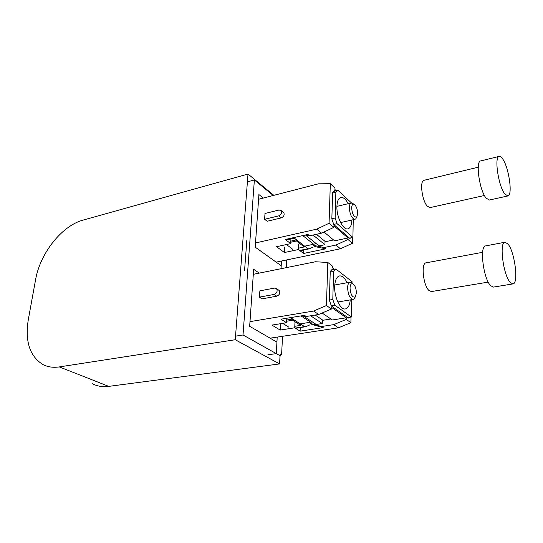 <?xml version="1.0" encoding="UTF-8"?>
<svg xmlns="http://www.w3.org/2000/svg" width="543" height="543" viewBox="0 0 543 543"><rect width="100%" height="100%" fill="white"/><g stroke="black" fill="none" stroke-linecap="round" stroke-linejoin="round"><path stroke-width="0.81" d="M235.262 339.735L248.008 174.038L83.235 220.051C61.943 225.65 40.114 253.187 35.566 279.788L28.317 319.535C24.863 341.228 29.709 356.222 42.856 364.509C47.696 367.014 53.187 367.815 59.323 366.912L235.262 339.735L279.584 363.932L280.005 356.14M59.323 366.912L108.749 386.378L279.584 363.932M246.848 240.06L244.588 270.238M248.008 174.038L273.855 195.337M108.749 386.378C102.729 387.132 97.292 386.27 92.432 383.792M235.54 336.158L243.02 334.983L276.285 353.622L267.862 354.796L276.285 353.622L276.93 342.124L249.658 326.295L253.662 269.301L259.282 273.109M247.411 181.857L254.375 179.957L243.02 334.983M273.251 195.494L254.375 179.957M281.471 261.02L281.036 268.71L281.206 265.744L255.21 247.167L258.909 194.57L263.253 198.066M280.683 355.02L281.573 354.898L282.564 336.287M286.229 267.665L286.636 259.948M281.573 354.898L280.711 354.409L280.622 356.059L276.285 353.622L277.208 337.101M356.412 292.942C356.222 288.421 355.047 285.374 352.889 283.799C351.192 283.256 350.235 284.668 350.025 288.048C350.69 294.822 352.441 297.781 355.278 296.926L356.412 292.942M355.108 297.218L354.199 298.826L353.167 299.403C349.923 298.65 348.07 294.747 347.601 287.702C347.744 284.444 348.558 282.611 350.038 282.197L351.212 282.38L352.631 283.582M347.133 282.727C344.757 277.907 342.205 275.64 339.484 275.925C336.606 276.726 335.004 280.236 334.685 286.439C334.176 297.238 340.488 310.229 345.463 308.919C348.124 308.248 349.726 305.247 350.255 299.899M286.738 319.997L292.677 319.026L304.603 326.614L305.682 326.723L309.836 324.89M290.491 317.635L292.677 319.026L292.616 320.248L300.686 325.366L300.741 324.157M300.998 315.904L310.677 322.203M329.37 300.062L332.791 299.471L334.814 305.2L351.396 317.017L347.791 317.587M334.814 305.2L331.318 305.79M310.616 315.788L322.27 323.513L322.393 319.875L315.178 315.042M351.396 317.017L351.728 299.648M352.047 282.964L352.068 281.674L335.812 268.968L333.592 271.385L332.791 299.471M331.8 269.742L335.812 268.968M333.592 271.385L330.225 272.029M302.722 315.626L316.236 324.456L322.27 323.513M286.677 321.212L292.616 320.248M288.93 327.219L282.693 323.356M300.686 325.366L294.795 326.289M346.834 277.582L351.688 281.376M351.002 317.078L350.893 322.671L338.452 327.816L270.122 338.174M259.452 297.136L259.873 290.844L274.473 288.095L276.57 288.727C277.765 291.245 276.944 293.152 274.1 294.442L259.452 297.136L262.154 298.854L276.76 296.193C279.597 294.91 280.419 293.01 279.217 290.498L278.416 289.962M313.603 311.044L326.445 305.533L331.44 309.035L318.673 314.472L313.603 311.044L249.984 321.639M326.445 305.533L327.816 262.473L315.483 261.753L253.309 274.31M333.103 269.491L332.479 269.009L330.246 271.419L329.363 300.286L331.4 306.008L348.463 318.062L348.477 317.479M334.373 269.247L332.642 267.896L332.689 266.287L327.816 262.473M300.286 327.286L300.116 331.155L323.173 327.619L312.11 324.538L310.42 323.438L321.504 326.519L333.735 324.633L346.258 319.42L346.291 317.777L331.488 307.352L331.44 309.035M346.258 319.42L350.893 322.671M346.291 317.777L332.336 319.976L322.108 313.012M318.673 314.472L306.238 316.501L304.46 315.334L280.941 319.203L286.595 322.732L271.928 325.094L280.168 330.069L294.72 327.796L300.116 331.155M338.452 327.816L333.735 324.633M321.504 326.519L323.173 327.619M300.272 323.859L312.381 321.931M322.379 320.35L330.891 318.999M295.005 321.789L294.72 327.796M280.493 324.123L280.168 330.069M286.826 318.239L286.595 322.732M306.238 316.501L302.899 315.592M482.612 252.305L426.106 262.832C420.784 262.975 423.262 286.039 429.146 290.641L431.454 291.557L488.252 282.109M504.976 242.226L485.625 245.904C479.293 245.823 483.419 279.014 490.682 285.72L493.424 287.091L512.918 283.914C518.884 283.799 514.737 251.477 507.888 243.929L504.976 242.226C498.983 242.063 503.347 275.647 510.305 282.509L512.918 283.914M478.24 167.19L424.035 180.303C419.434 180.656 422.047 201.059 427.402 206.279L430.104 207.602L484.444 195.494M499.207 156.384L480.752 160.918C475.281 161.115 479.442 190.417 486.087 198.046L489.318 200.028L507.841 195.969C512.972 195.656 508.872 167.129 502.56 158.753C501.304 156.968 500.184 156.174 499.207 156.384C494.035 156.486 498.372 186.127 504.759 193.926L507.841 195.969M357.735 213.582C357.491 208.987 356.249 205.912 354.009 204.338C352.577 203.937 351.783 205.139 351.626 207.942C352.366 214.641 354.104 217.614 356.846 216.874L357.735 213.582M356.69 217.03L355.862 218.775L354.979 219.318C351.749 218.544 349.862 214.628 349.305 207.575C349.407 204.887 350.072 203.347 351.28 202.96L353.595 204.025M348.185 203.693C345.769 199.166 343.312 197.095 340.814 197.482C338.459 198.236 337.162 201.175 336.918 206.306C336.402 216.786 343.162 230.456 347.927 228.847C350.33 228.101 351.654 225.155 351.884 220.024M290.817 241.119L296.532 239.85L307.915 248.714L309.32 248.83L313.06 247.085M295.691 237.169L294.408 238.194L296.532 239.85L296.478 240.977L304.175 246.956L304.223 245.843M294.408 238.194L286.046 240.054M302.77 235.587L313.644 244.235M331.848 218.775L335.126 218.021L337.06 223.662L352.909 237.427L349.549 238.146M337.06 223.662L333.735 224.415M313.033 235.051L324.924 244.689L325.033 241.336L316.42 234.298M352.909 237.427L353.249 219.711M333.809 191.387L337.984 190.349L335.866 192.208L335.126 218.021M351.464 202.926L337.984 190.349M335.866 192.208L332.628 193.009M305.458 234.997L319.114 245.925L324.924 244.689M290.756 242.239L296.478 240.977M292.853 249.386L286.446 244.533M304.175 246.956L298.501 248.171M352.529 237.508L352.421 243.291L340.461 248.769L276.143 262.126M264.611 219.277L264.998 213.48L279.068 210.019L281.281 210.684C282.15 212.931 281.294 214.661 278.722 215.87L264.611 219.277L267.183 221.266L281.254 217.886C283.826 216.684 284.675 214.967 283.806 212.72L283.12 212.17M316.732 229.153L329.065 223.282L333.83 227.361L321.571 233.157L316.732 229.153L255.509 242.959M329.065 223.282L330.32 183.717L318.469 183.826L258.577 199.274M335.296 191.014L334.78 190.539L332.649 192.398L331.841 218.931L333.782 224.558L350.092 238.608L350.099 238.024M336.26 190.776L334.936 189.541L334.977 188.061L330.32 183.717M303.754 249.597L303.585 253.466L325.786 248.809L315.123 246.644L313.515 245.368L324.185 247.527L335.947 245.042L347.982 239.49L348.015 237.977L333.87 225.82L333.83 227.361M347.982 239.49L352.421 243.291M348.015 237.977L334.597 240.848L323.988 232.017M321.571 233.157L309.619 235.805L307.922 234.44L285.299 239.49L290.688 243.603L276.557 246.705L284.41 252.529L298.44 249.529L303.585 253.466M340.461 248.769L335.947 245.042M324.185 247.527L325.786 248.809M304.643 246.169L316.291 243.671M325.019 241.791L333.531 239.958M298.698 243.99L298.44 249.529M284.715 247.031L284.41 252.529M290.926 238.968L290.688 243.603M309.619 235.805L305.438 234.997M295.188 328.087L304.603 326.614M274.1 294.442L276.76 296.193M299.661 250.472L307.915 248.714M278.722 215.87L281.254 217.886M352.889 283.799L351.212 282.38M350.038 282.197L334.76 284.987M353.167 299.403L337.848 302.01M295.541 328.305L305.682 326.723M355.278 296.926L354.199 298.826M276.57 288.727L279.217 290.498M354.009 204.338L352.305 203.062M351.28 202.96L336.918 206.381M354.979 219.318L340.59 222.576M300.082 250.791L309.32 248.83M356.846 216.874L355.862 218.775M281.281 210.684L283.806 212.72"/></g></svg>
